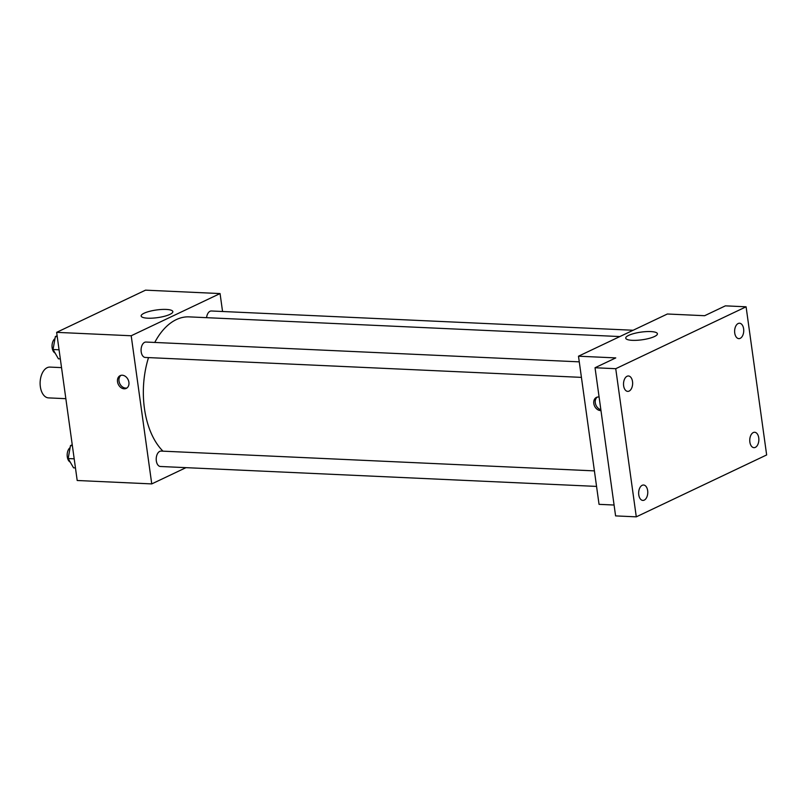 <?xml version="1.0" encoding="UTF-8"?>
<svg xmlns="http://www.w3.org/2000/svg" width="807" height="807" viewBox="0 0 807 807"><rect width="100%" height="100%" fill="white"/><g stroke="black" fill="none" stroke-linecap="round" stroke-linejoin="round"><path stroke-width="1.21" d="M61.534 367.619L49.943 367.094A15.414 9.109 92.6 0 0 40.35 386.714A15.414 9.109 92.6 0 0 48.531 397.891L65.851 398.678M185.993 467.646L151.746 483.907L77.2 480.498L56.641 332.353L145.522 290.157L220.069 293.566L222.561 311.502M148.518 357.592A71.934 42.489 92.6 0 0 144.433 408.433A71.934 42.489 92.6 0 0 162.984 451.174M619.867 336.559L189.191 316.879A71.934 42.489 92.6 0 0 154.752 342.45M151.746 483.907L131.198 335.762L220.069 293.566M633.132 330.255L211.404 310.988A7.707 4.549 92.6 0 0 206.572 317.676M594.406 470.885L161.118 451.083A7.707 4.549 92.6 0 0 156.326 460.898A7.707 4.549 92.6 0 0 160.422 466.486L596.565 486.409M581.433 377.373L145.29 357.451A7.707 4.549 -87.4 0 1 141.094 349.542A7.707 4.549 -87.4 0 1 145.996 342.047L579.275 361.849M131.198 335.762L56.641 332.353M147.772 318.19A15.999 3.874 172.1 0 1 141.154 316.011A15.999 3.874 172.1 0 1 156.467 309.979A15.999 3.874 172.1 0 1 172.839 311.613A15.999 3.874 172.1 0 1 164.487 316.273A15.999 3.874 172.1 0 1 147.772 318.19M128.898 382.276A7.061 5.437 64.6 0 1 126.235 388.399A7.061 5.437 64.6 0 1 118.296 384.344A7.061 5.437 64.6 0 1 120.182 375.628A7.061 5.437 64.6 0 1 128.898 382.276M126.951 387.965A7.061 5.437 64.6 0 1 119.789 383.638A7.061 5.437 64.6 0 1 120.959 375.356M614.077 505.031L599.046 504.345L578.488 356.2L667.369 314.004L704.642 315.708L725.382 305.853L746.092 306.801L766.65 454.946L636.289 516.843L615.59 515.895L595.031 367.75L615.771 357.905L578.488 356.2M636.289 516.843L615.741 368.698L595.031 367.75M615.741 368.698L746.092 306.801M632.345 340.332A15.999 3.874 172.1 0 1 625.728 338.153A15.999 3.874 172.1 0 1 641.04 332.121A15.999 3.874 172.1 0 1 657.412 333.755A15.999 3.874 172.1 0 1 649.05 338.415A15.999 3.874 172.1 0 1 632.345 340.332M600.973 410.561A7.061 5.437 64.6 0 1 594.194 405.144A7.061 5.437 64.6 0 1 596.464 397.397A7.061 5.437 64.6 0 1 599.097 397.044M600.852 409.694A7.061 5.437 64.6 0 1 595.546 404.004A7.061 5.437 64.6 0 1 597.251 397.115M740.211 338.335A7.707 4.549 -87.4 0 1 738.829 338.627A7.707 4.549 -87.4 0 1 734.632 331.889A7.707 4.549 -87.4 0 1 738.153 323.526A7.707 4.549 -87.4 0 1 739.535 323.234A7.707 4.549 -87.4 0 1 743.731 329.972A7.707 4.549 -87.4 0 1 740.211 338.335M629.107 391.092A7.707 4.549 -87.4 0 1 627.725 391.385A7.707 4.549 -87.4 0 1 623.529 384.646A7.707 4.549 -87.4 0 1 627.049 376.274A7.707 4.549 -87.4 0 1 628.431 375.981A7.707 4.549 -87.4 0 1 632.627 382.72A7.707 4.549 -87.4 0 1 629.107 391.092M644.238 500.128A7.707 4.549 -87.4 0 1 642.856 500.421A7.707 4.549 -87.4 0 1 638.66 493.682A7.707 4.549 -87.4 0 1 642.18 485.31A7.707 4.549 -87.4 0 1 643.562 485.017A7.707 4.549 -87.4 0 1 647.759 491.756A7.707 4.549 -87.4 0 1 644.238 500.128M755.332 447.371A7.707 4.549 -87.4 0 1 753.96 447.663A7.707 4.549 -87.4 0 1 749.764 440.925A7.707 4.549 -87.4 0 1 753.284 432.562A7.707 4.549 -87.4 0 1 754.656 432.27A7.707 4.549 -87.4 0 1 758.852 439.008A7.707 4.549 -87.4 0 1 755.332 447.371M60.323 358.893L58.427 358.802L53.04 349.522L55.35 336.59L57.115 335.742M59.062 349.794L53.04 349.522M57.247 336.67L55.35 336.59M54.987 338.617A7.707 4.549 92.6 0 0 52.152 347.787A7.707 4.549 92.6 0 0 55.098 353.073M75.454 467.929L73.558 467.838L68.171 458.558L70.471 445.615L72.247 444.778M74.194 458.83L68.171 458.558M72.378 445.706L70.471 445.615M70.108 447.653A7.707 4.549 92.6 0 0 67.284 456.823A7.707 4.549 92.6 0 0 70.229 462.108"/></g></svg>
